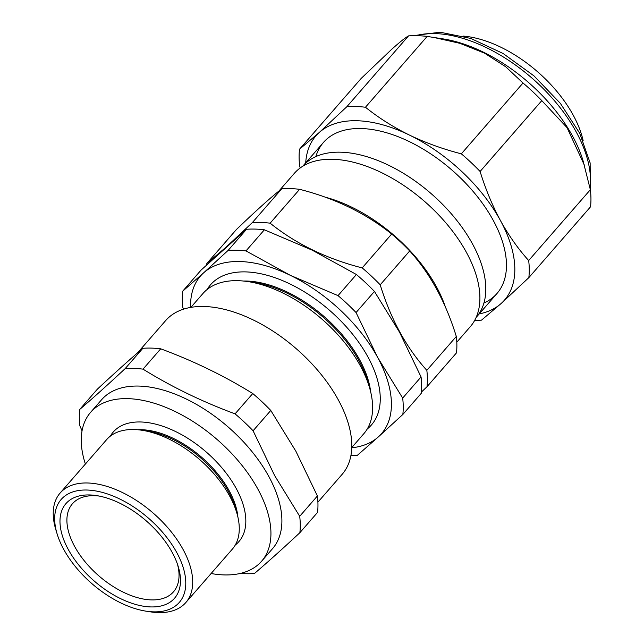 <?xml version="1.0" encoding="UTF-8"?>
<svg xmlns="http://www.w3.org/2000/svg" width="644" height="644" viewBox="0 0 644 644"><rect width="100%" height="100%" fill="white"/><g stroke="black" fill="none" stroke-linecap="round" stroke-linejoin="round"><path stroke-width="0.97" d="M57.139 533.981L55.851 529.754A83.358 46.022 41.1 0 1 60.109 493.054A83.358 46.022 41.1 0 1 120.074 491.42A83.358 46.022 41.1 0 1 183.105 549.517A83.358 46.022 41.1 0 1 185.826 602.543A83.358 46.022 41.1 0 1 150.06 611.8L145.697 611.108A78.351 43.261 -138.9 0 0 176.762 552.552A78.351 43.261 -138.9 0 0 94.499 490.736A78.351 43.261 -138.9 0 0 57.139 533.981A78.351 43.261 -138.9 0 0 63.7 549.324A78.351 43.261 -138.9 0 0 145.697 611.108M60.109 493.054L106.671 439.594A83.358 46.022 41.1 0 1 142.437 430.337A83.358 46.022 41.1 0 1 229.667 496.057A83.358 46.022 41.1 0 1 236.646 512.383A83.358 46.022 41.1 0 1 232.387 549.082L185.826 602.543M142.437 430.337L148.337 431.279A76.588 42.287 41.1 0 1 228.491 491.662A76.588 42.287 41.1 0 1 234.899 506.667L236.646 512.383M137.687 429.749A76.588 42.287 41.1 0 1 229.216 490.825A76.588 42.287 41.1 0 1 237.878 517.011M110.325 436.141A83.358 46.022 41.1 0 1 169.42 428.759A83.358 46.022 41.1 0 1 236.235 488.506A83.358 46.022 41.1 0 1 235.302 544.985M85.378 464.034A113.36 62.589 41.1 0 1 90.611 412.337A113.36 62.589 41.1 0 1 172.165 410.123A113.36 62.589 41.1 0 1 257.89 489.126A113.36 62.589 41.1 0 1 261.585 561.246A113.36 62.589 41.1 0 1 211.095 573.522M90.611 412.337L101.567 399.763A113.36 62.589 41.1 0 1 183.121 397.541A113.36 62.589 41.1 0 1 268.846 476.544A113.36 62.589 41.1 0 1 272.541 548.664L261.585 561.246M82.046 430.836L79.88 425.837A132.036 72.893 41.1 0 1 79.727 409.423C92.535 398.499 107.677 384.903 125.153 368.626A132.036 72.893 41.1 0 1 143.016 369.141C171.36 386.722 202.047 401.631 235.06 413.859A132.036 72.893 41.1 0 1 253.084 430.78L274.634 475.562L299.702 516.295A132.036 72.893 41.1 0 1 299.863 532.709C282.386 548.986 267.244 562.582 254.436 573.506A132.036 72.893 41.1 0 1 240.421 573.393M299.863 532.709L317.556 512.391A132.036 72.893 -138.9 0 0 317.403 495.977L295.854 451.194L270.778 410.461A132.036 72.893 -138.9 0 0 252.762 393.54C224.41 375.951 193.723 361.043 160.71 348.815A132.036 72.893 -138.9 0 0 142.847 348.307C130.04 359.231 114.898 372.828 97.421 389.105L79.727 409.423M137.526 352.888L165.629 320.623A117.031 64.609 41.1 0 1 249.816 318.337A117.031 64.609 41.1 0 1 338.309 399.892A117.031 64.609 41.1 0 1 342.133 474.346L317.911 502.159M172.19 552.423A72.023 39.759 41.1 0 1 178.219 566.535A72.023 39.759 41.1 0 1 143.878 606.278A72.023 39.759 41.1 0 1 68.272 549.461A72.023 39.759 41.1 0 1 96.825 495.639A72.023 39.759 41.1 0 1 172.19 552.423M99.063 496.041A67.016 36.998 -138.9 0 0 72.426 503.785A67.016 36.998 -138.9 0 0 74.615 546.418A67.016 36.998 -138.9 0 0 125.29 593.124A67.016 36.998 -138.9 0 0 173.502 591.812A67.016 36.998 -138.9 0 0 177.519 564.369M317.403 495.977L299.702 516.295M270.778 410.461L253.084 430.78M252.762 393.54L235.06 413.859M160.71 348.815L143.016 369.141M142.847 348.307L125.153 368.626M243.44 281.034A98.693 54.49 41.1 0 1 287.852 292.344A98.693 54.49 41.1 0 1 370.662 391.834M207.118 289.518A106.695 58.902 41.1 0 1 290.331 284.133A106.695 58.902 41.1 0 1 368.674 358.346A106.695 58.902 41.1 0 1 367.249 428.976M190.857 307.389L202.9 293.559A106.695 58.902 41.1 0 1 248.681 281.71L255.668 282.821A98.693 54.49 41.1 0 1 287.119 293.181A98.693 54.49 41.1 0 1 367.209 379.968L369.27 386.73A106.695 58.902 41.1 0 1 363.82 433.71L351.777 447.54M248.681 281.71A106.695 58.902 41.1 0 1 282.684 292.907A106.695 58.902 41.1 0 1 369.27 386.73M402.83 414.478L378.358 436.898A120.034 66.268 -138.9 0 0 377.601 357.331L402.677 398.073A132.036 72.893 41.1 0 1 402.83 414.478L421.216 393.371A132.036 72.893 -138.9 0 0 421.063 376.957L399.513 332.175L374.438 291.442A132.036 72.893 -138.9 0 0 356.414 274.521L312.155 250.138L264.37 229.795A132.036 72.893 -138.9 0 0 246.507 229.288L201.081 270.086L182.695 291.193L203.649 272.823A120.034 66.268 -138.9 0 0 190.6 307.438M351.761 447.805A120.034 66.268 -138.9 0 0 378.358 436.898L357.404 455.276A132.036 72.893 41.1 0 1 350.932 455.509M183.524 309.176L182.848 307.607A132.036 72.893 41.1 0 1 182.695 291.193M290.243 275.294A120.034 66.268 -138.9 0 0 203.649 272.823L228.121 250.403A132.036 72.893 41.1 0 1 245.984 250.91L290.243 275.294A120.034 66.268 41.1 0 1 377.601 357.331L356.052 312.549A132.036 72.893 41.1 0 0 338.028 295.628L290.243 275.294M246.507 229.288L228.121 250.403M264.37 229.795L245.984 250.91M356.414 274.521L338.028 295.628M374.438 291.442L356.052 312.549M421.063 376.957L402.677 398.073M206.853 263.46L236.34 229.602C256.481 210.258 271.623 196.662 281.758 188.805L252.271 222.663L225.77 247.425L206.853 263.46A132.036 72.893 -138.9 0 0 206.7 264.869M421.345 392.132L426.988 386.746L456.475 352.888A132.036 72.893 -138.9 0 0 456.314 336.474C445.704 302.06 430.16 273.555 409.689 250.959A132.036 72.893 -138.9 0 0 400.922 242.281A132.036 72.893 -138.9 0 0 391.673 234.038C365.832 213.293 335.146 198.384 299.621 189.32A132.036 72.893 -138.9 0 0 281.758 188.805M456.805 342.173L470.297 326.685A116.701 64.424 -138.9 0 0 430.474 206.764A116.701 64.424 -138.9 0 0 294.292 173.397L278.868 191.099M302.68 166.305A115.035 63.506 41.1 0 1 302.849 166.104A115.035 63.506 41.1 0 1 305.884 163.029A115.035 63.506 41.1 0 1 437.091 198.996A115.035 63.506 41.1 0 1 476.343 317.202A115.035 63.506 41.1 0 1 476.166 317.403M426.988 386.746A132.036 72.893 -138.9 0 0 426.827 370.332C406.364 347.744 390.819 319.239 380.202 284.817A132.036 72.893 -138.9 0 0 362.186 267.896C326.661 258.832 295.974 243.923 270.134 223.178A132.036 72.893 -138.9 0 0 252.271 222.663M456.314 336.474L426.827 370.332M409.689 250.959L380.202 284.817M391.673 234.038L362.186 267.896M299.621 189.32L270.134 223.178M583.134 140.617A99.409 54.885 -138.9 0 0 568.974 107.942A99.409 54.885 -138.9 0 0 463.1 36.08M315.866 156.613A115.035 63.506 41.1 0 1 372.844 129.637A115.035 63.506 41.1 0 1 457.723 175.305A115.035 63.506 41.1 0 1 502.851 242.869A115.035 63.506 41.1 0 1 483.958 303.01M528.837 277.636L501.225 303.421A125.033 69.029 -138.9 0 0 500.436 220.538C508.704 235.495 518.114 248.834 528.676 260.538A137.534 75.936 41.1 0 1 528.837 277.636L590.524 206.813A137.534 75.936 -138.9 0 0 590.355 189.714L582.957 160.396A123.366 68.111 -138.9 0 0 443.531 38.962L427.133 36.426A137.534 75.936 -138.9 0 0 408.529 35.895C405.334 37.666 399.731 42.126 391.721 49.282L361.212 78.391L299.524 149.215L319.231 132.503A125.033 69.029 -138.9 0 0 305.715 162.819M584.47 165.355L567.05 127.649L541.789 100.633A137.534 75.936 -138.9 0 0 523.017 83.012L505.637 66.718L484.489 53.13L459.929 43.333L433.154 37.312M300.217 167.963L299.693 166.313A137.534 75.936 41.1 0 1 299.524 149.215M479.2 313.918A125.033 69.029 -138.9 0 0 501.225 303.421L481.519 320.132A137.534 75.936 41.1 0 1 474.692 320.374M346.842 106.719A137.534 75.936 41.1 0 1 365.454 107.25C378.688 117.884 393.355 127.158 409.439 135.079C425.692 142.863 442.991 149.118 461.337 153.835A137.534 75.936 41.1 0 1 480.102 171.465C485.544 189.103 492.322 205.46 500.436 220.538A125.033 69.029 -138.9 0 0 409.439 135.079A125.033 69.029 -138.9 0 0 319.231 132.503L346.842 106.719L408.529 35.895M365.454 107.25L427.133 36.426M461.337 153.835L523.017 83.012M480.102 171.465L541.789 100.633M528.676 260.538L590.355 189.714M325.035 197.12A116.701 64.424 41.1 0 1 400.496 241.194A116.701 64.424 41.1 0 1 445.358 306.89M590.017 187.927A123.366 68.111 -138.9 0 0 532.25 78.343A123.366 68.111 -138.9 0 0 415.678 35.653M323.481 142.421L302.849 166.104M496.975 293.511L476.343 317.202M413.4 35.661L440.045 32.2L470.844 38.455L503.149 53.524L533.973 75.887L560.352 103.346L579.713 133.268L590.137 162.924L590.363 189.787"/></g></svg>
